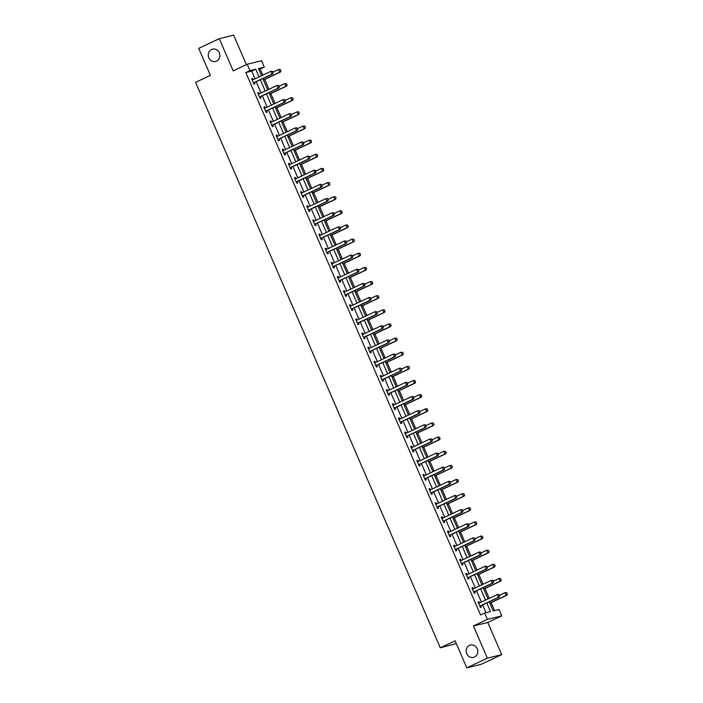 <?xml version="1.0" encoding="UTF-8"?>
<svg xmlns="http://www.w3.org/2000/svg" width="703" height="703" viewBox="0 0 703 703"><rect width="100%" height="100%" fill="white"/><g stroke="black" fill="none" stroke-linecap="round" stroke-linejoin="round"><path stroke-width="1.05" d="M469.463 645.424A6.336 5.8 76.2 0 1 470.465 645.064A6.336 5.8 76.2 0 1 477.442 649.282A6.336 5.8 76.2 0 1 474.481 657.024A6.336 5.8 76.2 0 1 473.479 657.375A6.336 5.8 76.2 0 1 466.502 653.157A6.336 5.8 76.2 0 1 469.463 645.424M211.585 49.5A6.336 5.8 76.2 0 1 212.587 49.14A6.336 5.8 76.2 0 1 219.564 53.358A6.336 5.8 76.2 0 1 216.603 61.099A6.336 5.8 76.2 0 1 215.601 61.451A6.336 5.8 76.2 0 1 208.624 57.233A6.336 5.8 76.2 0 1 211.585 49.5M489.235 601.794L493.207 610.96L499.025 609.527L501.775 615.872L487.407 619.396L484.666 613.051L490.483 611.628L486.74 602.963M487.794 622.463L473.427 625.986L487.355 658.166L466.792 667.85L481.16 664.326L501.714 654.642L487.794 622.463L501.775 615.872M456.273 643.535L440.298 647.815L195.601 82.348L210.408 75.37L198.712 48.358L219.274 38.674L233.203 70.854L247.184 64.263L261.542 60.739L264.293 67.093L258.467 68.516L261.586 75.713M246.401 64.632L233.642 35.15L219.274 38.674M262.825 75.133L260.18 69.026L264.293 67.093M494.552 610.626L491.107 602.664M489.244 598.358L484.982 588.525M483.119 584.219L478.866 574.386M477.003 570.071L472.75 560.238M470.878 555.932L466.625 546.099M464.762 541.793L460.509 531.96M458.646 527.654L454.384 517.821M452.521 513.506L448.268 503.673M446.405 499.367L442.152 489.534M440.289 485.228L436.027 475.395M434.164 471.089L429.911 461.256M428.048 456.941L423.795 447.108M421.923 442.802L417.67 432.969M415.807 428.663L411.554 418.83M409.691 414.524L405.429 404.691M403.566 400.376L399.313 390.543M397.45 386.237L393.197 376.404M391.325 372.098L387.072 362.265M385.209 357.959L380.956 348.126M379.093 343.82L374.831 333.978M372.968 329.672L368.715 319.839M366.852 315.533L362.599 305.7M360.736 301.394L356.474 291.56M354.611 287.255L350.358 277.421M348.495 273.107L344.242 263.274M342.37 258.968L338.117 249.134M336.254 244.829L332.001 234.995M330.138 230.689L325.876 220.856M324.013 216.542L319.76 206.708M317.897 202.402L313.643 192.569M311.781 188.263L307.519 178.43M305.656 174.124L301.402 164.291M299.54 159.976L295.286 150.143M293.415 145.837L289.161 136.004M287.299 131.698L283.045 121.865M281.182 117.559L276.92 107.726M275.058 103.411L270.804 93.578M268.941 89.272L264.688 79.439M487.355 658.166L501.714 654.642M260.18 69.026L258.827 69.36M254.978 78.833L251.639 71.117L245.813 72.55L480.553 614.984L484.666 613.051M486.01 612.717L482.627 604.905M481.397 602.049L476.511 590.766M475.272 587.91L470.386 576.618M469.156 573.771L464.27 562.479M463.04 559.632L458.154 548.34M456.915 545.493L452.029 534.201M450.799 531.345L445.913 520.053M444.674 517.206L439.788 505.914M438.558 503.067L433.672 491.775M432.442 488.928L427.556 477.636M426.317 474.78L421.431 463.488M420.201 460.641L415.315 449.349M414.076 446.502L409.19 435.21M407.96 432.363L403.074 421.071M401.844 418.215L396.958 406.932M395.719 404.076L390.833 392.784M389.603 389.937L384.717 378.645M383.486 375.797L378.601 364.506M377.362 361.65L372.476 350.366M371.246 347.51L366.36 336.219M365.121 333.371L360.235 322.079M359.005 319.232L354.119 307.94M352.888 305.084L348.003 293.801M346.764 290.945L341.878 279.653M340.647 276.806L335.762 265.514M334.531 262.667L329.645 251.375M328.406 248.528L323.521 237.236M322.29 234.38L317.404 223.088M316.165 220.241L311.28 208.949M310.049 206.102L305.164 194.81M303.933 191.963L299.047 180.671M297.808 177.815L292.923 166.523M291.692 163.676L286.806 152.384M285.576 149.537L280.69 138.245M279.451 135.398L274.565 124.106M273.335 121.25L268.449 109.967M267.21 107.111L262.324 95.819M261.094 92.972L256.208 81.68M253.106 79.711L252.579 78.508L251.612 78.745L253.968 84.184L254.934 83.947L254.363 82.62M259.222 93.85L258.704 92.647L257.729 92.884L260.084 98.323L261.059 98.086L260.479 96.768M265.339 107.998L264.82 106.794L263.853 107.032L266.2 112.471L267.175 112.234L266.604 110.907M271.463 122.137L270.936 120.934L269.97 121.171L272.325 126.61L273.291 126.373L272.72 125.046M277.58 136.277L277.061 135.073L276.086 135.31L278.441 140.749L279.416 140.512L278.836 139.185M283.696 150.416L283.177 149.212L282.211 149.449L284.566 154.888L285.532 154.651L284.961 153.333M289.821 164.555L289.302 163.36L288.327 163.597L290.682 169.036L291.648 168.799L291.077 167.472M295.937 178.703L295.418 177.499L294.452 177.736L296.798 183.175L297.773 182.938L297.202 181.611M302.062 192.842L301.534 191.638L300.568 191.875L302.923 197.315L303.889 197.077L303.318 195.75M308.178 206.981L307.659 205.777L306.684 206.014L309.039 211.454L310.014 211.216L309.434 209.898M314.294 221.12L313.775 219.925L312.809 220.162L315.164 225.601L316.13 225.355L315.559 224.037M320.419 235.268L319.891 234.064L318.925 234.301L321.28 239.741L322.246 239.503L321.675 238.176M326.535 249.407L326.016 248.203L325.041 248.44L327.396 253.88L328.371 253.642L327.8 252.315M332.651 263.546L332.132 262.342L331.166 262.579L333.521 268.019L334.487 267.781L333.916 266.463M338.776 277.685L338.257 276.481L337.282 276.727L339.637 282.158L340.604 281.921L340.032 280.602M344.892 291.833L344.373 290.629L343.407 290.866L345.753 296.306L346.728 296.068L346.157 294.742M351.017 305.972L350.489 304.768L349.523 305.005L351.878 310.445L352.844 310.208L352.273 308.881M357.133 320.111L356.614 318.907L355.639 319.144L357.994 324.584L358.969 324.347L358.389 323.02M363.249 334.25L362.73 333.046L361.764 333.284L364.119 338.723L365.085 338.486L364.514 337.168M369.374 348.398L368.855 347.194L367.88 347.431L370.235 352.871L371.202 352.634L370.63 351.307M375.49 362.537L374.971 361.333L373.996 361.57L376.351 367.01L377.326 366.773L376.755 365.446M381.615 376.676L381.088 375.472L380.121 375.71L382.476 381.149L383.443 380.912L382.871 379.585M387.731 390.815L387.212 389.611L386.237 389.849L388.592 395.288L389.559 395.051L388.987 393.733M393.847 404.963L393.329 403.759L392.362 403.997L394.708 409.436L395.684 409.199L395.112 407.872M399.972 419.102L399.445 417.898L398.478 418.136L400.833 423.575L401.8 423.338L401.228 422.011M406.088 433.241L405.569 432.037L404.594 432.275L406.949 437.714L407.925 437.477L407.345 436.15M412.204 447.38L411.686 446.177L410.719 446.414L413.074 451.853L414.041 451.616L413.469 450.298M418.329 461.52L417.81 460.324L416.835 460.562L419.19 466.001L420.157 465.755L419.586 464.437M424.445 475.667L423.927 474.463L422.951 474.701L425.306 480.14L426.282 479.903L425.71 478.576M430.57 489.806L430.043 488.603L429.076 488.84L431.431 494.279L432.398 494.042L431.827 492.715M436.686 503.946L436.168 502.742L435.192 502.979L437.547 508.418L438.523 508.181L437.943 506.863M442.802 518.085L442.284 516.89L441.317 517.127L443.663 522.566L444.639 522.32L444.068 521.002M448.927 532.233L448.4 531.029L447.433 531.266L449.788 536.705L450.755 536.468L450.184 535.141M455.043 546.372L454.525 545.168L453.549 545.405L455.904 550.844L456.88 550.607L456.3 549.28M461.159 560.511L460.641 559.307L459.674 559.544L462.029 564.984L462.996 564.746L462.425 563.428M467.284 574.65L466.766 573.446L465.79 573.692L468.145 579.123L469.112 578.885L468.541 577.567M473.4 588.798L472.882 587.594L471.915 587.831L474.261 593.27L475.237 593.033L474.666 591.706M479.525 602.937L478.998 601.733L478.031 601.97L480.386 607.41L481.353 607.172L480.782 605.845M473.427 625.986L487.407 619.396M245.813 72.55L249.925 70.608L247.184 64.263M466.792 667.85L455.105 640.837L440.298 647.815M262.817 78.569L267.702 89.861M268.933 92.708L273.819 104M275.058 106.847L279.943 118.139M281.174 120.986L286.059 132.278M287.299 135.134L292.184 146.426M293.415 149.273L298.3 160.565M299.531 163.412L304.417 174.704M305.656 177.551L310.541 188.843M311.772 191.699L316.658 202.982M317.888 205.838L322.774 217.13M324.013 219.977L328.899 231.269M330.129 234.117L335.015 245.409M336.254 248.264L341.14 259.548M342.37 262.404L347.256 273.695M348.486 276.543L353.372 287.835M354.611 290.682L359.497 301.974M360.727 304.83L365.613 316.113M366.843 318.969L371.729 330.261M372.968 333.108L377.854 344.4M379.084 347.247L383.97 358.539M385.209 361.395L390.095 372.678M391.325 375.534L396.211 386.826M397.441 389.673L402.327 400.965M403.566 403.812L408.452 415.104M409.682 417.951L414.568 429.243M415.807 432.099L420.693 443.391M421.923 446.238L426.809 457.53M428.039 460.377L432.925 471.669M434.164 474.516L439.05 485.808M440.28 488.664L445.166 499.947M446.396 502.803L451.282 514.095M452.521 516.942L457.407 528.234M458.637 531.081L463.523 542.373M464.762 545.229L469.648 556.512M470.878 559.368L475.764 570.66M476.994 573.507L481.88 584.799M483.119 587.646L488.005 598.938M259.091 76.891L255.751 69.184L249.925 70.608M485.509 600.116L480.624 588.824M479.384 585.977L474.499 574.685M473.268 571.838L468.383 560.546M467.144 557.69L462.258 546.398M461.027 543.551L456.142 532.259M454.911 529.412L450.025 518.12M448.786 515.273L443.901 503.981M442.67 501.125L437.784 489.833M436.554 486.986L431.668 475.694M430.429 472.847L425.543 461.555M424.313 458.708L419.427 447.416M418.188 444.56L413.302 433.276M412.072 430.421L407.186 419.129M405.956 416.281L401.07 404.99M399.831 402.142L394.945 390.85M393.715 387.994L388.829 376.711M387.599 373.855L382.713 362.563M381.474 359.716L376.588 348.424M375.358 345.577L370.472 334.285M369.233 331.429L364.347 320.146M363.117 317.29L358.231 305.998M357.001 303.151L352.115 291.859M350.876 289.012L345.99 277.72M344.76 274.873L339.874 263.581M338.635 260.725L333.749 249.433M332.519 246.586L327.633 235.294M326.403 232.447L321.517 221.155M320.278 218.308L315.392 207.016M314.162 204.16L309.276 192.868M308.046 190.021L303.16 178.729M301.921 175.882L297.035 164.59M295.805 161.743L290.919 150.451M289.68 147.595L284.794 136.312M283.564 133.456L278.678 122.164M277.448 119.317L272.562 108.025M271.323 105.178L266.437 93.886M265.207 91.03L260.321 79.747M251.639 71.117L255.751 69.184M251.692 78.929L252.579 78.508M257.808 93.068L258.704 92.647M263.933 107.208L264.82 106.794M270.049 121.355L270.936 120.934M276.165 135.494L277.061 135.073M282.29 149.634L283.177 149.212M288.406 163.773L289.302 163.36M294.522 177.921L295.418 177.499M300.647 192.06L301.534 191.638M306.763 206.199L307.659 205.777M312.888 220.338L313.775 219.925M319.004 234.486L319.891 234.064M325.12 248.625L326.016 248.203M331.245 262.764L332.132 262.342M337.361 276.903L338.257 276.481M343.486 291.051L344.373 290.629M349.602 305.19L350.489 304.768M355.718 319.329L356.614 318.907M361.843 333.468L362.73 333.046M367.959 347.607L368.855 347.194M374.075 361.755L374.971 361.333M380.2 375.894L381.088 375.472M386.316 390.033L387.212 389.611M392.441 404.172L393.329 403.759M398.557 418.32L399.445 417.898M404.673 432.459L405.569 432.037M410.798 446.598L411.686 446.177M416.914 460.737L417.81 460.324M423.03 474.885L423.927 474.463M429.155 489.024L430.043 488.603M435.271 503.163L436.168 502.742M441.396 517.303L442.284 516.89M447.512 531.45L448.4 531.029M453.628 545.59L454.525 545.168M459.753 559.729L460.641 559.307M465.869 573.868L466.766 573.446M471.985 588.007L472.882 587.594M478.11 602.155L478.998 601.733M273.098 72.813L272.509 71.451L273.098 72.813L272.035 74.07L272.729 73.894L254.635 82.418A0.993 0.905 -103.8 0 0 254.407 82.576L253.607 83.358M252.149 79.984L252.5 79.949A0.993 0.905 -103.8 0 0 252.764 79.87L270.857 71.346L272.035 74.07L253.941 82.594A0.993 0.905 -103.8 0 0 253.713 82.752L253.449 82.998M272.509 71.451L271.551 71.179L272.623 71.425M252.105 79.887L252.904 79.808M272.729 73.894L273.212 72.787M263.449 80.028L280.497 71.996L279.794 72.163L278.616 69.448L272.931 72.128M280.277 69.553L278.616 69.448L280.392 69.518L280.98 70.88L280.392 69.518M263.388 79.896L279.794 72.163L280.866 70.906M280.98 70.88L280.497 71.996M279.214 86.952L278.634 85.59L279.214 86.952L278.151 88.209L278.854 88.033L260.76 96.557A0.993 0.905 -103.8 0 0 260.532 96.724L259.723 97.497M258.265 94.123L258.616 94.088A0.993 0.905 -103.8 0 0 258.88 94.009L276.973 85.485L278.151 88.209L260.057 96.733A0.993 0.905 -103.8 0 0 259.829 96.891L259.574 97.146M278.634 85.59L277.676 85.318L278.748 85.564M258.229 94.026L259.02 93.947M278.854 88.033L279.337 86.926M285.339 101.091L284.75 99.738L285.339 101.091L284.276 102.348L284.97 102.181L266.876 110.705A0.993 0.905 -103.8 0 0 266.648 110.863L265.848 111.636M264.39 108.262L264.732 108.227A0.993 0.905 -103.8 0 0 265.005 108.157L283.098 99.633L284.276 102.348L266.182 110.872A0.993 0.905 -103.8 0 0 265.945 111.03L265.69 111.285M284.75 99.738L283.098 99.633L284.864 99.703M264.346 108.174L265.145 108.086M284.97 102.181L285.453 101.065M269.565 94.167L286.613 86.135L285.919 86.302L284.741 83.587L279.047 86.267M286.393 83.692L284.741 83.587L286.508 83.666L286.982 85.054L286.508 83.666M269.513 94.035L285.919 86.302L286.982 85.054M287.096 85.019L286.613 86.135M275.69 108.306L292.738 100.274L292.035 100.45L290.857 97.726L285.172 100.406M292.51 97.831L290.857 97.726L292.633 97.805L293.098 99.193L292.633 97.805M275.629 108.174L292.035 100.45L293.098 99.193M293.221 99.158L292.738 100.274M291.455 115.239L290.866 113.877L291.455 115.239L290.392 116.487L291.086 116.32L273.001 124.844A0.993 0.905 -103.8 0 0 272.764 125.002L271.964 125.784M270.506 122.41L270.857 122.366A0.993 0.905 -103.8 0 0 271.121 122.296L289.214 113.772L290.392 116.487L272.298 125.011A0.993 0.905 -103.8 0 0 272.07 125.178L271.806 125.424M290.866 113.877L289.917 113.596L290.989 113.851M270.462 122.313L271.261 122.225M291.086 116.32L291.578 115.204M297.58 129.378L296.991 128.016L297.58 129.378L296.508 130.635L297.211 130.459L279.117 138.983A0.993 0.905 -103.8 0 0 278.889 139.141L278.08 139.923M276.622 136.549L276.973 136.514A0.993 0.905 -103.8 0 0 277.237 136.435L295.33 127.911L296.508 130.635L278.414 139.159A0.993 0.905 -103.8 0 0 278.186 139.317L277.931 139.563M296.991 128.016L296.033 127.744L297.105 127.99M276.587 136.452L277.377 136.373M297.211 130.459L297.694 129.352M303.696 143.517L303.107 142.155L303.696 143.517L302.633 144.774L303.327 144.598L285.233 153.122A0.993 0.905 -103.8 0 0 285.005 153.289L284.205 154.062M282.747 150.688L283.089 150.653A0.993 0.905 -103.8 0 0 283.362 150.574L301.455 142.05L302.633 144.774L284.539 153.298A0.993 0.905 -103.8 0 0 284.311 153.456L284.047 153.702M303.107 142.155L302.149 141.883L303.221 142.129M282.703 150.591L283.502 150.512M303.327 144.598L303.81 143.491M281.806 122.445L298.854 114.413L298.151 114.589L296.974 111.865L291.288 114.545M298.634 111.97L296.974 111.865L298.749 111.944L299.223 113.332L298.749 111.944M281.745 122.313L298.151 114.589L299.223 113.332M299.337 113.306L298.854 114.413M287.922 136.593L304.97 128.561L304.276 128.728L303.098 126.013L297.404 128.693M304.751 126.109L303.098 126.013L304.865 126.083L305.339 127.471L304.865 126.083M287.87 136.461L304.276 128.728L305.339 127.471M305.454 127.445L304.97 128.561M294.047 150.732L311.095 142.7L310.392 142.867L309.215 140.152L303.529 142.832M310.875 140.257L309.215 140.152L310.99 140.222L311.578 141.584L310.99 140.222M293.986 150.6L310.392 142.867L311.455 141.611M311.578 141.584L311.095 142.7M300.163 164.871L317.211 156.839L316.517 157.015L315.339 154.291L309.645 156.971M316.991 154.396L315.339 154.291L317.106 154.37L317.58 155.758L317.106 154.37M300.111 164.739L316.517 157.015L317.58 155.758M317.694 155.723L317.211 156.839M306.28 179.01L323.327 170.978L322.633 171.154L321.456 168.43L315.77 171.11M323.108 168.535L321.456 168.43L323.231 168.509L323.696 169.898L323.231 168.509M306.227 178.878L322.633 171.154L323.696 169.898M323.811 169.871L323.327 170.978M312.404 193.149L329.452 185.117L328.749 185.293L327.572 182.578L321.886 185.258M329.232 182.675L327.572 182.578L329.347 182.648L329.821 184.037L329.347 182.648M312.343 193.026L328.749 185.293L329.821 184.037M329.935 184.01L329.452 185.117M318.521 207.297L335.568 199.265L334.874 199.432L333.697 196.717L328.002 199.397M335.349 196.822L333.697 196.717L335.463 196.787L336.052 198.149L335.463 196.787M318.468 207.165L334.874 199.432L335.937 198.176M336.052 198.149L335.568 199.265M324.645 221.436L341.693 213.404L340.99 213.571L339.813 210.856L334.127 213.536M341.465 210.962L339.813 210.856L341.588 210.935L342.053 212.324L341.588 210.935M324.584 221.304L340.99 213.571L342.053 212.324M342.176 212.288L341.693 213.404M330.762 235.575L347.809 227.544L347.106 227.719L345.938 224.995L340.243 227.675M347.59 225.101L345.938 224.995L347.704 225.074L348.293 226.436L347.704 225.074M330.709 235.443L347.106 227.719L348.178 226.463M348.293 226.436L347.809 227.544M336.878 249.714L353.925 241.683L353.231 241.858L352.054 239.134L346.359 241.814M353.706 239.24L352.054 239.134L353.82 239.213L354.294 240.602L353.82 239.213M336.825 249.583L353.231 241.858L354.294 240.602M354.409 240.575L353.925 241.683M343.002 263.862L360.05 255.83L359.347 255.997L358.17 253.282L352.484 255.962M359.831 253.388L358.17 253.282L359.945 253.352L360.534 254.714L359.945 253.352M342.941 263.73L359.347 255.997L360.419 254.741M360.534 254.714L360.05 255.83M349.119 278.001L366.166 269.97L365.472 270.137L364.295 267.421L358.6 270.101M365.947 267.527L364.295 267.421L366.061 267.5L366.535 268.889L366.061 267.5M349.066 277.87L365.472 270.137L366.535 268.889M366.65 268.854L366.166 269.97M355.235 292.14L372.282 284.109L371.588 284.284L370.411 281.56L364.725 284.24M372.063 281.666L370.411 281.56L372.186 281.639L372.652 283.028L372.186 281.639M355.182 292.009L371.588 284.284L372.652 283.028M372.775 283.001L372.282 284.109M361.36 306.28L378.407 298.248L377.704 298.424L376.527 295.699L370.841 298.38M378.188 295.805L376.527 295.699L378.302 295.778L378.776 297.167L378.302 295.778M361.298 306.148L377.704 298.424L378.776 297.167M378.891 297.141L378.407 298.248M367.476 320.427L384.523 312.396L383.829 312.563L382.652 309.847L376.957 312.527M384.304 309.953L382.652 309.847L384.418 309.918L385.007 311.28L384.418 309.918M367.423 320.296L383.829 312.563L384.893 311.306M385.007 311.28L384.523 312.396M373.601 334.566L390.648 326.535L389.945 326.702L388.768 323.986L383.082 326.667M390.42 324.092L388.768 323.986L390.543 324.065L391.009 325.454L390.543 324.065M373.539 334.435L389.945 326.702L391.009 325.454M391.132 325.419L390.648 326.535M379.717 348.706L396.764 340.674L396.061 340.85L394.893 338.125L389.198 340.806M396.545 338.231L394.893 338.125L396.659 338.205L397.133 339.593L396.659 338.205M379.664 348.574L396.061 340.85L397.133 339.593M397.248 339.567L396.764 340.674M385.833 362.845L402.881 354.813L402.186 354.989L401.009 352.265L395.323 354.945M402.661 352.37L401.009 352.265L402.775 352.344L403.25 353.732L402.775 352.344M385.78 362.713L402.186 354.989L403.25 353.732M403.364 353.706L402.881 354.813M391.958 376.993L409.005 368.961L408.302 369.128L407.125 366.412L401.439 369.093M408.786 366.518L407.125 366.412L408.9 366.483L409.489 367.845L408.9 366.483M391.896 376.861L408.302 369.128L409.374 367.871M409.489 367.845L409.005 368.961M309.812 157.657L309.223 156.303L309.812 157.657L308.749 158.913L309.452 158.746L291.358 167.27A0.993 0.905 -103.8 0 0 291.121 167.428L290.321 168.202M288.863 164.827L289.214 164.792A0.993 0.905 -103.8 0 0 289.478 164.722L307.571 156.198L308.749 158.913L290.655 167.437A0.993 0.905 -103.8 0 0 290.427 167.595L290.172 167.85M309.223 156.303L307.571 156.198L309.346 156.268M288.819 164.739L289.618 164.651M309.452 158.746L309.935 157.63M315.937 171.804L315.348 170.442L315.937 171.804L314.865 173.052L315.568 172.885L297.474 181.409A0.993 0.905 -103.8 0 0 297.246 181.567L296.446 182.341M294.979 178.975L295.33 178.931A0.993 0.905 -103.8 0 0 295.603 178.861L313.696 170.337L314.865 173.052L296.78 181.576A0.993 0.905 -103.8 0 0 296.543 181.743L296.288 181.989M315.348 170.442L314.39 170.161L315.462 170.416M294.944 178.878L295.743 178.79M315.568 172.885L316.051 171.769M322.053 185.944L321.464 184.581L322.053 185.944L320.99 187.2L321.684 187.024L303.591 195.548A0.993 0.905 -103.8 0 0 303.362 195.706L302.562 196.489M301.104 193.114L301.455 193.079A0.993 0.905 -103.8 0 0 301.719 193L319.812 184.476L320.99 187.2L302.896 195.724A0.993 0.905 -103.8 0 0 302.668 195.882L302.404 196.128M321.464 184.581L320.506 184.309L321.579 184.555M301.06 193.017L301.859 192.938M321.684 187.024L322.167 185.917M328.178 200.083L327.589 198.721L328.178 200.083L327.106 201.339L327.809 201.163L309.715 209.687A0.993 0.905 -103.8 0 0 309.487 209.854L308.679 210.628M307.22 207.253L307.571 207.218A0.993 0.905 -103.8 0 0 307.835 207.139L325.928 198.615L327.106 201.339L309.012 209.863A0.993 0.905 -103.8 0 0 308.784 210.021L308.529 210.267M327.589 198.721L326.631 198.448L327.703 198.694M307.185 207.157L307.976 207.077M327.809 201.163L328.292 200.056M334.294 214.222L333.705 212.868L334.294 214.222L333.231 215.478L333.925 215.311L315.832 223.835A0.993 0.905 -103.8 0 0 315.603 223.993L314.803 224.767M313.345 221.392L313.687 221.357A0.993 0.905 -103.8 0 0 313.96 221.287L332.053 212.763L333.231 215.478L315.137 224.002A0.993 0.905 -103.8 0 0 314.9 224.16L314.645 224.415M333.705 212.868L332.053 212.763L333.82 212.833M313.301 221.304L314.1 221.217M333.925 215.311L334.408 214.195M340.41 228.361L339.821 227.007L340.41 228.361L339.347 229.617L340.041 229.45L321.956 237.974A0.993 0.905 -103.8 0 0 321.719 238.132L320.92 238.906M319.461 235.54L319.812 235.496A0.993 0.905 -103.8 0 0 320.076 235.426L338.169 226.902L339.347 229.617L321.253 238.141A0.993 0.905 -103.8 0 0 321.025 238.308L320.77 238.554M339.821 227.007L338.169 226.902L339.944 226.972M319.417 235.443L320.216 235.356M340.041 229.45L340.533 228.334M346.535 242.509L345.946 241.147L346.535 242.509L345.463 243.765L346.166 243.589L328.073 252.113A0.993 0.905 -103.8 0 0 327.844 252.272L327.036 253.054M325.577 249.679L325.928 249.644A0.993 0.905 -103.8 0 0 326.201 249.565L344.285 241.041L345.463 243.765L327.37 252.289A0.993 0.905 -103.8 0 0 327.141 252.447L326.886 252.693M345.946 241.147L344.988 240.874L346.061 241.12M325.542 249.583L326.333 249.503M346.166 243.589L346.649 242.473M352.651 256.648L352.062 255.286L352.651 256.648L351.588 257.904L352.282 257.729L334.189 266.252A0.993 0.905 -103.8 0 0 333.96 266.419L333.16 267.193M331.702 263.818L332.044 263.783A0.993 0.905 -103.8 0 0 332.317 263.704L350.41 255.18L351.588 257.904L333.494 266.428A0.993 0.905 -103.8 0 0 333.266 266.586L333.002 266.832M352.062 255.286L351.105 255.013L352.177 255.259M331.658 263.722L332.457 263.643M352.282 257.729L352.765 256.621M358.767 270.787L358.179 269.425L358.767 270.787L357.704 272.043L358.407 271.876L340.314 280.4A0.993 0.905 -103.8 0 0 340.076 280.559L339.277 281.332M337.818 277.957L338.169 277.922A0.993 0.905 -103.8 0 0 338.433 277.852L356.526 269.328L357.704 272.043L339.611 280.567A0.993 0.905 -103.8 0 0 339.382 280.725L339.127 280.98M358.179 269.425L357.229 269.152L358.302 269.398M337.774 277.87L338.574 277.782M358.407 271.876L358.89 270.76M364.892 284.926L364.303 283.573L364.892 284.926L363.82 286.183L364.523 286.016L346.43 294.539A0.993 0.905 -103.8 0 0 346.201 294.698L345.401 295.471M343.934 292.096L344.285 292.061A0.993 0.905 -103.8 0 0 344.558 291.991L362.651 283.467L363.82 286.183L345.735 294.706A0.993 0.905 -103.8 0 0 345.498 294.865L345.243 295.119M364.303 283.573L362.651 283.467L364.418 283.537M343.899 292.009L344.698 291.921M364.523 286.016L365.006 284.9M371.008 299.074L370.419 297.712L371.008 299.074L369.945 300.322L370.639 300.155L352.546 308.679A0.993 0.905 -103.8 0 0 352.317 308.837L351.518 309.619M350.059 306.244L350.41 306.209A0.993 0.905 -103.8 0 0 350.674 306.13L368.767 297.606L369.945 300.322L351.851 308.854A0.993 0.905 -103.8 0 0 351.623 309.012L351.359 309.258M370.419 297.712L369.462 297.439L370.534 297.685M350.015 306.148L350.815 306.069M370.639 300.155L371.122 299.039M377.133 313.213L376.544 311.851L377.133 313.213L376.061 314.469L376.764 314.294L358.671 322.818A0.993 0.905 -103.8 0 0 358.442 322.976L357.634 323.758M356.175 320.383L356.526 320.348A0.993 0.905 -103.8 0 0 356.79 320.269L374.884 311.745L376.061 314.469L357.968 322.993A0.993 0.905 -103.8 0 0 357.739 323.152L357.484 323.398M376.544 311.851L375.587 311.578L376.659 311.824M356.14 320.287L356.931 320.208M376.764 314.294L377.247 313.186M383.249 327.352L382.66 325.99L383.249 327.352L382.186 328.609L382.88 328.433L364.787 336.957A0.993 0.905 -103.8 0 0 364.558 337.124L363.759 337.897M362.3 334.523L362.643 334.487A0.993 0.905 -103.8 0 0 362.915 334.417L381.008 325.884L382.186 328.609L364.092 337.132A0.993 0.905 -103.8 0 0 363.855 337.291L363.6 337.545M382.66 325.99L381.703 325.717L382.775 325.964M362.256 334.435L363.056 334.347M382.88 328.433L383.363 327.326M389.365 341.491L388.777 340.138L389.365 341.491L388.302 342.748L389.005 342.581L370.912 351.105A0.993 0.905 -103.8 0 0 370.674 351.263L369.875 352.036M368.416 348.662L368.767 348.626A0.993 0.905 -103.8 0 0 369.031 348.556L387.125 340.032L388.302 342.748L370.209 351.272A0.993 0.905 -103.8 0 0 369.98 351.43L369.725 351.685M388.777 340.138L387.125 340.032L388.9 340.103M368.372 348.574L369.172 348.486M389.005 342.581L389.488 341.465M395.49 355.639L394.901 354.277L395.49 355.639L394.418 356.887L395.121 356.72L377.028 365.244A0.993 0.905 -103.8 0 0 376.799 365.402L375.991 366.184M374.532 362.81L374.884 362.766A0.993 0.905 -103.8 0 0 375.156 362.695L393.241 354.171L394.418 356.887L376.325 365.411A0.993 0.905 -103.8 0 0 376.096 365.578L375.841 365.824M394.901 354.277L393.944 353.996L395.016 354.25M374.497 362.713L375.288 362.625M395.121 356.72L395.604 355.604M401.606 369.778L401.018 368.416L401.606 369.778L400.543 371.035L401.237 370.859L383.144 379.383A0.993 0.905 -103.8 0 0 382.915 379.541L382.116 380.323M380.657 376.949L381 376.913A0.993 0.905 -103.8 0 0 381.272 376.834L399.366 368.31L400.543 371.035L382.45 379.558A0.993 0.905 -103.8 0 0 382.221 379.717L381.957 379.963M401.018 368.416L400.06 368.144L401.132 368.39M380.613 376.852L381.413 376.773M401.237 370.859L401.721 369.752M407.722 383.917L407.142 382.555L407.722 383.917L406.659 385.174L407.362 384.998L389.269 393.522A0.993 0.905 -103.8 0 0 389.031 393.689L388.232 394.462M386.773 391.088L387.125 391.053A0.993 0.905 -103.8 0 0 387.388 390.973L405.482 382.45L406.659 385.174L388.566 393.698A0.993 0.905 -103.8 0 0 388.337 393.856L388.082 394.102M407.142 382.555L406.185 382.283L407.257 382.529M386.729 390.991L387.529 390.912M407.362 384.998L407.845 383.891M413.847 398.056L413.259 396.703L413.847 398.056L412.784 399.313L413.478 399.146L395.385 407.67A0.993 0.905 -103.8 0 0 395.156 407.828L394.357 408.601M392.889 405.227L393.241 405.192A0.993 0.905 -103.8 0 0 393.513 405.121L411.606 396.597L412.784 399.313L394.691 407.837A0.993 0.905 -103.8 0 0 394.453 407.995L394.198 408.25M413.259 396.703L411.606 396.597L413.373 396.668M392.854 405.139L393.654 405.051M413.478 399.146L413.962 398.03M419.963 412.204L419.375 410.842L419.963 412.204L418.9 413.452L419.594 413.285L401.501 421.809A0.993 0.905 -103.8 0 0 401.272 421.967L400.473 422.749M399.014 419.375L399.366 419.331A0.993 0.905 -103.8 0 0 399.629 419.26L417.723 410.737L418.9 413.452L400.807 421.976A0.993 0.905 -103.8 0 0 400.578 422.143L400.315 422.389M419.375 410.842L418.417 410.561L419.498 410.816M398.97 419.278L399.77 419.19M419.594 413.285L420.078 412.169M426.088 426.343L425.5 424.981L426.088 426.343L425.016 427.6L425.719 427.424L407.626 435.948A0.993 0.905 -103.8 0 0 407.397 436.106L406.589 436.888M405.13 433.514L405.482 433.479A0.993 0.905 -103.8 0 0 405.745 433.399L423.839 424.876L425.016 427.6L406.923 436.124A0.993 0.905 -103.8 0 0 406.694 436.282L406.439 436.528M425.5 424.981L424.542 424.709L425.614 424.955M405.095 433.417L405.886 433.338M425.719 427.424L426.203 426.317M398.074 391.132L415.121 383.1L414.427 383.267L413.25 380.551L407.555 383.232M414.902 380.657L413.25 380.551L415.016 380.631L415.491 382.01L415.016 380.631M398.021 391L414.427 383.267L415.491 382.01M415.605 381.984L415.121 383.1M404.199 405.271L421.246 397.239L420.543 397.415L419.366 394.691L413.68 397.371M421.018 394.796L419.366 394.691L421.141 394.77L421.607 396.158L421.141 394.77M404.137 405.139L420.543 397.415L421.607 396.158M421.73 396.123L421.246 397.239M410.315 419.41L427.362 411.378L426.659 411.554L425.482 408.83L419.796 411.51M427.143 408.935L425.482 408.83L427.257 408.909L427.732 410.297L427.257 408.909M410.253 419.278L426.659 411.554L427.732 410.297M427.846 410.271L427.362 411.378M416.431 433.558L433.479 425.526L432.784 425.693L431.607 422.978L425.913 425.658M433.259 423.074L431.607 422.978L433.373 423.048L433.848 424.436L433.373 423.048M416.378 433.426L432.784 425.693L433.848 424.436M433.962 424.41L433.479 425.526M432.204 440.482L431.616 439.12L432.204 440.482L431.141 441.739L431.835 441.563L413.742 450.087A0.993 0.905 -103.8 0 0 413.513 450.254L412.714 451.027M411.255 447.653L411.598 447.618A0.993 0.905 -103.8 0 0 411.87 447.539L429.964 439.015L431.141 441.739L413.048 450.263A0.993 0.905 -103.8 0 0 412.81 450.421L412.556 450.667M431.616 439.12L430.658 438.848L431.73 439.094M411.211 447.556L412.011 447.477M431.835 441.563L432.319 440.456M438.321 454.621L437.732 453.268L438.321 454.621L437.257 455.878L437.96 455.711L419.867 464.235A0.993 0.905 -103.8 0 0 419.629 464.393L418.83 465.166M417.371 461.792L417.723 461.757A0.993 0.905 -103.8 0 0 417.986 461.686L436.08 453.163L437.257 455.878L419.164 464.402A0.993 0.905 -103.8 0 0 418.935 464.56L418.68 464.815M437.732 453.268L436.08 453.163L437.855 453.233M417.327 461.704L418.127 461.616M437.96 455.711L438.444 454.595M444.445 468.769L443.857 467.407L444.445 468.769L443.373 470.017L444.076 469.85L425.983 478.374A0.993 0.905 -103.8 0 0 425.754 478.532L424.955 479.305M423.487 475.94L423.839 475.896A0.993 0.905 -103.8 0 0 424.111 475.826L442.205 467.302L443.373 470.017L425.28 478.541A0.993 0.905 -103.8 0 0 425.051 478.708L424.797 478.954M443.857 467.407L442.899 467.126L443.971 467.381M423.452 475.843L424.252 475.755M444.076 469.85L444.56 468.734M450.561 482.908L449.973 481.546L450.561 482.908L449.498 484.165L450.192 483.989L432.099 492.513A0.993 0.905 -103.8 0 0 431.87 492.671L431.071 493.453M429.612 490.079L429.964 490.044A0.993 0.905 -103.8 0 0 430.227 489.965L448.321 481.441L449.498 484.165L431.405 492.689A0.993 0.905 -103.8 0 0 431.176 492.847L430.913 493.093M449.973 481.546L449.015 481.274L450.087 481.52M429.568 489.982L430.368 489.903M450.192 483.989L450.676 482.882M456.678 497.047L456.098 495.685L456.678 497.047L455.614 498.304L456.317 498.128L438.224 506.652A0.993 0.905 -103.8 0 0 437.995 506.819L437.187 507.592M435.728 504.218L436.08 504.183A0.993 0.905 -103.8 0 0 436.343 504.104L454.437 495.58L455.614 498.304L437.521 506.828A0.993 0.905 -103.8 0 0 437.292 506.986L437.038 507.232M456.098 495.685L455.14 495.413L456.212 495.659M435.693 504.121L436.484 504.042M456.317 498.128L456.801 497.021M462.802 511.186L462.214 509.824L462.802 511.186L461.739 512.443L462.433 512.276L444.34 520.8A0.993 0.905 -103.8 0 0 444.111 520.958L443.312 521.731M441.853 518.357L442.196 518.322A0.993 0.905 -103.8 0 0 442.468 518.252L460.562 509.728L461.739 512.443L443.646 520.967A0.993 0.905 -103.8 0 0 443.408 521.125L443.154 521.38M462.214 509.824L461.256 509.552L462.328 509.798M441.809 518.269L442.609 518.181M462.433 512.276L462.917 511.16M468.919 525.326L468.33 523.972L468.919 525.326L467.855 526.582L468.55 526.415L450.465 534.939A0.993 0.905 -103.8 0 0 450.228 535.097L449.428 535.871M447.969 532.505L448.321 532.461A0.993 0.905 -103.8 0 0 448.584 532.391L466.678 523.867L467.855 526.582L449.762 535.106A0.993 0.905 -103.8 0 0 449.533 535.273L449.27 535.519M468.33 523.972L466.678 523.867L468.453 523.937M447.925 532.408L448.725 532.32M468.55 526.415L469.042 525.299M475.043 539.473L474.455 538.111L475.043 539.473L473.971 540.73L474.674 540.554L456.581 549.078A0.993 0.905 -103.8 0 0 456.352 549.236L455.544 550.018M454.085 546.644L454.437 546.609A0.993 0.905 -103.8 0 0 454.7 546.53L472.794 538.006L473.971 540.73L455.878 549.254A0.993 0.905 -103.8 0 0 455.649 549.412L455.395 549.658M474.455 538.111L473.497 537.839L474.569 538.085M454.05 546.547L454.841 546.468M474.674 540.554L475.158 539.438M422.556 447.697L439.603 439.665L438.9 439.832L437.723 437.117L432.037 439.797M439.375 437.222L437.723 437.117L439.498 437.187L440.087 438.549L439.498 437.187M422.494 447.565L438.9 439.832L439.964 438.575M440.087 438.549L439.603 439.665M428.672 461.836L445.72 453.804L445.025 453.971L443.848 451.256L438.154 453.936M445.5 451.361L443.848 451.256L445.614 451.335L446.089 452.723L445.614 451.335M428.619 461.704L445.025 453.971L446.089 452.723M446.203 452.688L445.72 453.804M434.788 475.975L451.836 467.943L451.141 468.119L449.964 465.395L444.278 468.075M451.616 465.5L449.964 465.395L451.739 465.474L452.205 466.862L451.739 465.474M434.735 475.843L451.141 468.119L452.205 466.862M452.319 466.836L451.836 467.943M440.913 490.114L457.961 482.082L457.258 482.258L456.08 479.534L450.395 482.223M457.741 479.639L456.08 479.534L457.855 479.613L458.444 480.975L457.855 479.613M440.851 489.991L457.258 482.258L458.33 481.001M458.444 480.975L457.961 482.082M447.029 504.262L464.077 496.23L463.382 496.397L462.205 493.682L456.511 496.362M463.857 493.787L462.205 493.682L463.971 493.752L464.56 495.114L463.971 493.752M446.976 504.13L463.382 496.397L464.446 495.14M464.56 495.114L464.077 496.23M453.154 518.401L470.202 510.369L469.499 510.536L468.321 507.821L462.636 510.501M469.973 507.926L468.321 507.821L470.096 507.9L470.562 509.288L470.096 507.9M453.092 518.269L469.499 510.536L470.562 509.288M470.685 509.253L470.202 510.369M459.27 532.54L476.318 524.508L475.615 524.684L474.437 521.96L468.752 524.64M476.098 522.065L474.437 521.96L476.212 522.039L476.687 523.427L476.212 522.039M459.208 532.408L475.615 524.684L476.687 523.427M476.801 523.401L476.318 524.508M465.386 546.679L482.434 538.647L481.74 538.823L480.562 536.099L474.868 538.779M482.214 536.204L480.562 536.099L482.328 536.178L482.917 537.54L482.328 536.178M465.333 546.547L481.74 538.823L482.803 537.567M482.917 537.54L482.434 538.647M481.16 553.613L480.571 552.25L481.16 553.613L480.096 554.869L480.79 554.693L462.697 563.217A0.993 0.905 -103.8 0 0 462.469 563.375L461.669 564.158M460.21 560.783L460.553 560.748A0.993 0.905 -103.8 0 0 460.825 560.669L478.919 552.145L480.096 554.869L462.003 563.393A0.993 0.905 -103.8 0 0 461.774 563.551L461.511 563.797M480.571 552.25L479.613 551.978L480.685 552.224M460.166 560.686L460.966 560.607M480.79 554.693L481.274 553.586M471.511 560.827L488.559 552.795L487.856 552.962L486.678 550.247L480.993 552.927M488.339 550.352L486.678 550.247L488.453 550.317L489.042 551.679L488.453 550.317M471.449 560.695L487.856 552.962L488.919 551.706M489.042 551.679L488.559 552.795M487.276 567.752L486.687 566.39L487.276 567.752L486.212 569.008L486.915 568.832L468.822 577.365A0.993 0.905 -103.8 0 0 468.585 577.523L467.785 578.297M466.326 574.922L466.678 574.887A0.993 0.905 -103.8 0 0 466.941 574.817L485.035 566.293L486.212 569.008L468.119 577.532A0.993 0.905 -103.8 0 0 467.89 577.69L467.636 577.945M486.687 566.39L485.738 566.117L486.81 566.363M466.282 574.834L467.082 574.746M486.915 568.832L487.399 567.725M477.627 574.966L494.675 566.934L493.981 567.101L492.803 564.386L487.109 567.066M494.455 564.491L492.803 564.386L494.569 564.465L495.044 565.853L494.569 564.465M477.574 574.834L493.981 567.101L495.044 565.853M495.158 565.818L494.675 566.934M493.401 581.891L492.812 580.537L493.401 581.891L492.328 583.147L493.031 582.98L474.938 591.504A0.993 0.905 -103.8 0 0 474.71 591.662L473.91 592.436M472.442 589.061L472.794 589.026A0.993 0.905 -103.8 0 0 473.066 588.956L491.16 580.432L492.328 583.147L474.244 591.671A0.993 0.905 -103.8 0 0 474.007 591.829L473.752 592.084M492.812 580.537L491.16 580.432L492.926 580.502M472.407 588.973L473.207 588.886M493.031 582.98L493.515 581.864M483.743 589.105L500.791 581.073L500.097 581.249L498.919 578.525L493.234 581.205M500.571 578.631L498.919 578.525L500.694 578.604L501.16 579.993L500.694 578.604M483.69 588.973L500.097 581.249L501.16 579.993M501.274 579.966L500.791 581.073M499.517 596.039L498.928 594.676L499.517 596.039L498.453 597.286L499.148 597.119L481.054 605.643A0.993 0.905 -103.8 0 0 480.826 605.801L480.026 606.584M478.567 603.209L478.919 603.174A0.993 0.905 -103.8 0 0 479.182 603.095L497.276 594.571L498.453 597.286L480.36 605.81A0.993 0.905 -103.8 0 0 480.131 605.977L479.868 606.223M498.928 594.676L497.97 594.404L499.042 594.65M478.523 603.112L479.323 603.033M499.148 597.119L499.631 596.003M489.868 603.244L506.916 595.213L506.213 595.388L505.035 592.664L499.35 595.344M506.696 592.77L505.035 592.664L506.81 592.743L507.285 594.132L506.81 592.743M489.806 603.112L506.213 595.388L507.285 594.132M507.399 594.105L506.916 595.213M253.713 82.752L254.407 82.576M253.941 82.594L254.635 82.418M259.829 96.891L260.532 96.724M260.057 96.733L260.76 96.557M265.945 111.03L266.648 110.863M266.182 110.872L266.876 110.705M272.07 125.178L272.764 125.002M272.298 125.011L273.001 124.844M278.186 139.317L278.889 139.141M278.414 139.159L279.117 138.983M284.311 153.456L285.005 153.289M284.539 153.298L285.233 153.122M290.427 167.595L291.121 167.428M290.655 167.437L291.358 167.27M296.543 181.743L297.246 181.567M296.78 181.576L297.474 181.409M302.668 195.882L303.362 195.706M302.896 195.724L303.591 195.548M308.784 210.021L309.487 209.854M309.012 209.863L309.715 209.687M314.9 224.16L315.603 223.993M315.137 224.002L315.832 223.835M321.025 238.308L321.719 238.132M321.253 238.141L321.956 237.974M327.141 252.447L327.844 252.272M327.37 252.289L328.073 252.113M333.266 266.586L333.96 266.419M333.494 266.428L334.189 266.252M339.382 280.725L340.076 280.559M339.611 280.567L340.314 280.4M345.498 294.865L346.201 294.698M345.735 294.706L346.43 294.539M351.623 309.012L352.317 308.837M351.851 308.854L352.546 308.679M357.739 323.152L358.442 322.976M357.968 322.993L358.671 322.818M363.855 337.291L364.558 337.124M364.092 337.132L364.787 336.957M369.98 351.43L370.674 351.263M370.209 351.272L370.912 351.105M376.096 365.578L376.799 365.402M376.325 365.411L377.028 365.244M382.221 379.717L382.915 379.541M382.45 379.558L383.144 379.383M388.337 393.856L389.031 393.689M388.566 393.698L389.269 393.522M394.453 407.995L395.156 407.828M394.691 407.837L395.385 407.67M400.578 422.143L401.272 421.967M400.807 421.976L401.501 421.809M406.694 436.282L407.397 436.106M406.923 436.124L407.626 435.948M412.81 450.421L413.513 450.254M413.048 450.263L413.742 450.087M418.935 464.56L419.629 464.393M419.164 464.402L419.867 464.235M425.051 478.708L425.754 478.532M425.28 478.541L425.983 478.374M431.176 492.847L431.87 492.671M431.405 492.689L432.099 492.513M437.292 506.986L437.995 506.819M437.521 506.828L438.224 506.652M443.408 521.125L444.111 520.958M443.646 520.967L444.34 520.8M449.533 535.273L450.228 535.097M449.762 535.106L450.465 534.939M455.649 549.412L456.352 549.236M455.878 549.254L456.581 549.078M461.774 563.551L462.469 563.375M462.003 563.393L462.697 563.217M467.89 577.69L468.585 577.523M468.119 577.532L468.822 577.365M474.007 591.829L474.71 591.662M474.244 591.671L474.938 591.504M480.131 605.977L480.826 605.801M480.36 605.81L481.054 605.643"/></g></svg>
